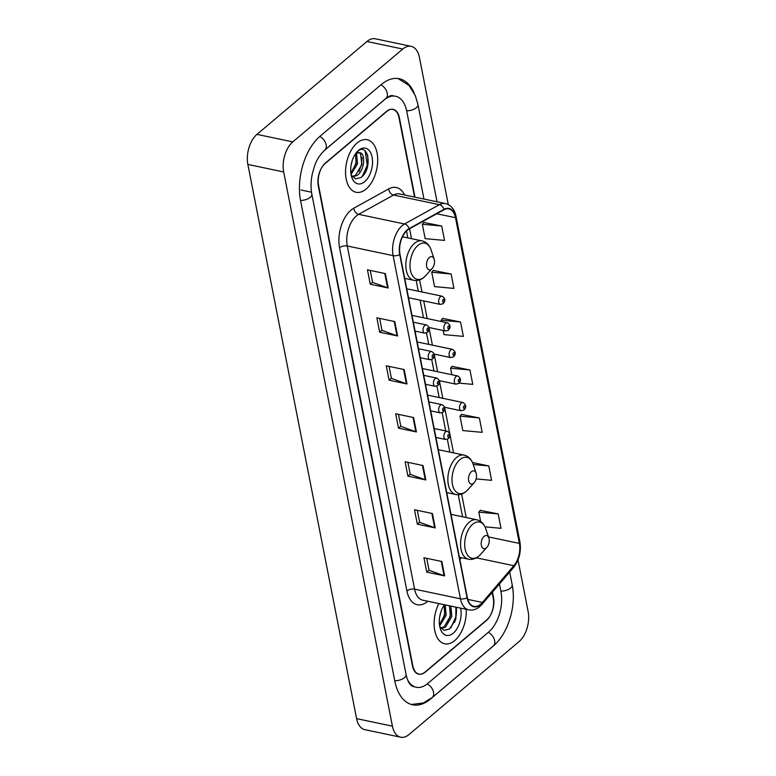 <?xml version="1.0" encoding="UTF-8"?>
<svg xmlns="http://www.w3.org/2000/svg" width="776" height="776" viewBox="0 0 776 776"><rect width="100%" height="100%" fill="white"/><g stroke="black" fill="none" stroke-linecap="round" stroke-linejoin="round"><path stroke-width="1.16" d="M414.578 197.085L399 117.661A16.781 9.651 101.9 0 0 392.801 109.387A16.781 9.651 101.9 0 0 386.526 111.414L325.416 163.008A16.781 9.651 101.9 0 0 318.596 185.551L412.832 665.866A16.781 9.651 101.9 0 0 419.021 674.14A16.781 9.651 101.9 0 0 425.296 672.113L486.406 620.519A16.781 9.651 101.9 0 0 493.235 597.976L492.159 592.515M423.968 199.063L406.721 111.152A30.206 17.363 101.9 0 0 395.566 96.253A30.206 17.363 101.9 0 0 384.265 99.9L323.621 151.107M407.623 679.854A30.206 17.363 101.9 0 0 416.266 687.274A30.206 17.363 101.9 0 0 427.557 683.627L488.667 632.033A30.206 17.363 101.9 0 0 500.947 591.457L499.482 583.969M448.285 204.573L419.409 57.366A22.368 12.862 101.9 0 0 411.144 46.337A22.368 12.862 101.9 0 0 402.783 49.033L292.785 141.901A22.368 12.862 101.9 0 0 283.686 171.962L392.413 726.171A22.368 12.862 101.9 0 0 400.678 737.2A22.368 12.862 101.9 0 0 409.049 734.503L519.037 641.626A22.368 12.862 101.9 0 0 528.136 611.575L518.009 559.962M411.144 46.337L375.322 38.8A22.368 12.862 101.9 0 0 366.951 41.497L256.963 134.374A22.368 12.862 101.9 0 0 247.864 164.425L356.591 718.634A22.368 12.862 101.9 0 0 364.856 729.663L400.678 737.2M414.2 93.11A48.102 27.655 101.9 0 0 399.242 78.735A48.102 27.655 101.9 0 0 381.259 84.545L320.149 136.139A48.102 27.655 101.9 0 0 300.584 200.761L394.819 681.076A48.102 27.655 101.9 0 0 412.58 704.792A48.102 27.655 101.9 0 0 430.573 698.982L491.683 647.388A48.102 27.655 101.9 0 0 493.158 646.068M366.068 170.865A22.368 12.862 101.9 0 0 367.543 154.948M454.649 622.391A22.368 12.862 101.9 0 0 456.23 607.22M454.726 640.559A26.85 15.433 101.9 0 0 466.23 609.325A26.85 15.433 101.9 0 1 454.726 640.559A26.85 15.433 101.9 0 1 444.677 643.799A26.85 15.433 101.9 0 0 454.726 640.559M366.136 189.034A26.85 15.433 101.9 0 0 377.699 160.816A26.85 15.433 101.9 0 0 367.145 139.728A26.85 15.433 101.9 0 0 357.105 142.968A26.85 15.433 101.9 0 0 345.543 171.195A26.85 15.433 101.9 0 0 356.097 192.273A26.85 15.433 101.9 0 0 366.136 189.034A26.85 15.433 101.9 0 0 377.699 160.816A26.85 15.433 101.9 0 0 367.145 139.728A26.85 15.433 101.9 0 0 357.105 142.968A26.85 15.433 101.9 0 0 345.543 171.195A26.85 15.433 101.9 0 0 356.097 192.273A26.85 15.433 101.9 0 0 366.136 189.034M480.625 604.213A17.896 10.292 -78.1 0 1 473.932 606.366A17.896 10.292 -78.1 0 1 467.327 597.539L399.999 254.363A17.896 10.292 -78.1 0 1 409.107 229.046L444.008 209.753A17.896 10.292 -78.1 0 1 448.877 208.87A17.896 10.292 -78.1 0 1 455.483 217.697L519.387 543.413A17.896 10.292 -78.1 0 1 513.848 565.714L482.371 602.467A17.896 10.292 -78.1 0 1 480.625 604.213M480.703 604.591A18.343 10.554 101.9 0 0 482.488 602.807L513.964 566.053A18.343 10.554 101.9 0 0 519.639 543.19L455.745 217.474A18.343 10.554 101.9 0 0 443.979 209.336L409.078 228.629A18.343 10.554 101.9 0 0 399.737 254.586L467.065 597.762A18.343 10.554 101.9 0 0 480.703 604.591M385.352 273.598L367.446 269.835L370.268 284.229L388.184 287.993L385.352 273.598M370.23 270.417L372.577 282.377L387.593 287.828A4.472 2.173 -11.1 0 0 388.184 287.993M372.558 282.289L370.268 284.229M394.771 321.584L376.855 317.82L379.677 332.215L397.593 335.979L394.771 321.584M379.639 318.402L381.986 330.363L397.011 335.814A4.472 2.173 -11.1 0 0 397.593 335.979M381.976 330.275L379.677 332.215M404.18 369.57L386.273 365.797L389.096 380.191L407.012 383.965L404.18 369.57M389.057 366.388L391.405 378.339L406.42 383.8A4.472 2.173 -11.1 0 0 407.012 383.965M391.385 378.261L389.096 380.191M441.835 561.504L423.929 557.731L426.751 572.125L444.667 575.899L441.835 561.504M426.713 558.322L429.06 570.273L444.076 575.734A4.472 2.173 -11.1 0 0 444.667 575.899M429.041 570.195L426.751 572.125M432.426 513.518L414.51 509.754L417.333 524.149L435.249 527.913L432.426 513.518M417.304 510.336L419.641 522.297L434.667 527.748A4.472 2.173 -11.1 0 0 435.249 527.913M419.632 522.209L417.333 524.149M423.007 465.532L405.101 461.769L407.924 476.163L425.84 479.927L423.007 465.532M407.885 462.35L410.232 474.311L425.248 479.762A4.472 2.173 -11.1 0 0 425.84 479.927M410.213 474.223L407.924 476.163M413.598 417.546L395.682 413.783L398.505 428.177L416.421 431.941L413.598 417.546M398.476 414.365L400.814 426.325L415.839 431.776A4.472 2.173 -11.1 0 0 416.421 431.941M400.804 426.247L398.505 428.177M438.838 603.563A26.85 15.433 101.9 0 0 444.677 643.799A26.85 15.433 101.9 0 1 438.838 603.563M414.976 197.172L399.368 117.632A16.781 9.651 101.9 0 0 393.17 109.358A16.781 9.651 101.9 0 0 386.894 111.385L325.144 163.523A16.781 9.651 101.9 0 0 318.315 186.065L412.463 665.895A16.781 9.651 101.9 0 0 418.652 674.169A16.781 9.651 101.9 0 0 424.928 672.152L486.678 620.014A16.781 9.651 101.9 0 0 493.507 597.471L492.469 592.156M451.118 274.006L431.737 272.23L434.56 286.625L453.941 288.4L451.118 274.006L433.241 270.446M441.699 226.02L422.328 224.245L425.151 238.639L444.532 240.414L441.699 226.02L423.832 222.46M479.355 417.954L459.984 416.178L462.806 430.573L482.187 432.348L479.355 417.954L461.487 414.394M476.144 478.918L491.596 480.334L488.773 465.94L472.497 462.515M485.029 526.856L501.015 528.32L498.182 513.925L480.315 510.356M443.174 330.508L443.979 334.611L463.359 336.386L460.527 321.991L442.66 318.422M459.14 383.121L472.768 384.372L469.946 369.977L452.068 366.408M469.946 369.977L450.565 368.193L451.845 374.73M450.565 368.193L452.214 366.243M459.984 416.178L461.623 414.229M488.773 465.94L473.244 464.514M498.182 513.925L478.811 512.15L480.635 521.453M478.811 512.15L480.451 510.191M460.527 321.991L441.156 320.216L441.418 321.565M441.156 320.216L442.795 318.257M431.737 272.23L433.386 270.281M422.328 224.245L423.968 222.295M440.758 612.283L439.682 616.745M445.181 604.892L446.142 615.232L439.643 625.999M444.163 605.299L444.726 614.932L439.459 624.719M444.9 604.834A12.649 7.275 101.9 0 0 444.047 605.387M450.866 606.095L451.826 616.425L445.647 626.969L441.049 628.473M449.45 605.794L450.41 616.134L444.231 626.668L440.768 628.143M444.493 604.756A18.236 10.486 101.9 0 0 440.322 628.705A18.236 10.486 101.9 0 0 453.271 633.177A18.236 10.486 101.9 0 0 460.575 608.132M439.75 626.542L444.017 630.355L449.44 629.103L455.813 619.335L456.356 607.249M455.91 607.152L455.842 616.833L450.778 627.997M450.652 609.005L450.158 615.64L447.558 623.041M444.958 607.812L444.473 614.447L441.874 621.838M484.088 536.371A6.712 3.861 101.9 0 0 481.363 545.382A6.712 3.861 101.9 0 0 486.348 547.885A6.712 3.861 101.9 0 0 486.891 547.361A6.712 3.861 101.9 0 0 488.851 538.01A6.712 3.861 101.9 0 0 484.088 536.371M471.401 471.692A6.712 3.861 101.9 0 0 468.665 480.703A6.712 3.861 101.9 0 0 473.661 483.205A6.712 3.861 101.9 0 0 474.204 482.682A6.712 3.861 101.9 0 0 476.163 473.331A6.712 3.861 101.9 0 0 471.401 471.692M429.37 257.486A6.712 3.861 101.9 0 0 426.645 266.507A6.712 3.861 101.9 0 0 431.631 269.01A6.712 3.861 101.9 0 0 432.174 268.477A6.712 3.861 101.9 0 0 434.143 259.135A6.712 3.861 101.9 0 0 429.37 257.486M352.178 160.758L351.101 165.22M356.494 153.221L357.561 163.707L351.062 174.474M355.573 153.774L356.135 163.406L350.868 173.194M356.038 153.047L360.18 152.804A12.649 7.275 101.9 0 0 359.744 152.688A12.649 7.275 101.9 0 0 355.457 153.861M360.18 152.804C365.816 154.007 364.458 170.633 357.067 175.444L352.469 176.947M358.997 152.6L360.646 153.958L361.82 164.609L355.641 175.143L352.188 176.618M351.169 175.017L355.427 178.839L360.85 177.588C372.946 169.459 368.493 142.183 357.998 151.126L356.659 152.28M364.691 181.652A18.236 10.486 101.9 0 0 372.111 157.15A18.236 10.486 101.9 0 0 358.551 150.36A18.236 10.486 101.9 0 0 357.076 151.795A18.236 10.486 101.9 0 0 351.741 177.18A18.236 10.486 101.9 0 0 364.691 181.652M365.205 151.087L367.261 165.307L362.198 176.472M362.062 157.489L361.577 164.114L358.978 171.515M356.378 156.286L355.883 162.921L353.293 170.322M300.525 200.451A8.953 4.346 -11.1 0 0 311.826 194.126C310.652 188.064 310.807 181.351 312.291 174.018C314.784 164.997 315.842 159.148 324.737 150.088L385.847 98.494C389.232 96.011 391.57 95.079 392.879 95.691M319.79 136.44A8.953 5.898 49.8 0 1 326.133 144.763A8.953 5.898 49.8 0 1 324.737 150.088M380.9 84.846A8.953 5.898 49.8 0 1 387.234 93.168A8.953 5.898 49.8 0 1 385.847 98.494M398.001 78.531L408.971 85.399L415.296 95.526L417.954 104.517A8.953 4.346 168.9 0 1 406.653 110.832M509.687 572.048L512.189 584.832A8.953 4.346 168.9 0 1 500.889 591.147M512.189 584.832C516.525 605.755 508.173 633.769 493.264 645.991A8.953 5.898 -130.2 0 0 494.234 639.172A8.953 5.898 -130.2 0 0 488.308 632.333M493.264 645.991L432.154 697.585A8.953 5.898 -130.2 0 0 433.124 690.766A8.953 5.898 -130.2 0 0 427.198 683.928M394.751 680.765A8.953 4.346 -11.1 0 0 406.061 674.441L311.826 194.126M247.864 164.425L283.686 171.962M256.963 134.374L292.785 141.901M366.951 41.497L402.783 49.033M356.591 718.634L392.413 726.171M301.02 190.004L310.875 192.07M427.818 601.245A27.965 16.083 -78.1 0 1 406.905 590.943L339.568 247.767A5.597 2.716 168.9 0 1 347.27 245.992L414.597 589.168A22.368 12.862 101.9 0 0 422.852 600.207L468.714 609.849A22.368 12.862 -78.1 0 1 460.449 598.81A5.597 2.716 -11.1 0 0 467.065 597.762M339.568 247.767A27.965 16.083 -78.1 0 1 350.946 210.199A27.965 16.083 -78.1 0 1 353.808 208.201L388.718 188.907A27.965 16.083 -78.1 0 1 404.606 194.989M356.368 215.941A22.368 12.862 101.9 0 0 347.27 245.992L393.122 255.634A22.368 12.862 -78.1 0 1 404.509 223.983L439.42 204.689A22.368 12.862 -78.1 0 1 445.492 203.584L399.64 193.942A22.368 12.862 101.9 0 0 393.558 195.048L358.657 214.341A22.368 12.862 101.9 0 0 356.368 215.941M468.714 609.849C472.603 610.576 476.28 609.5 479.752 606.619L482.022 604.349A5.597 3.152 -139.4 0 0 482.488 602.807M482.022 604.349L513.499 567.596C519.231 560.156 521.375 551.61 519.93 541.968A5.597 2.716 168.9 0 1 519.639 543.19M455.745 217.474A5.597 2.716 -11.1 0 0 456.026 216.261C454.552 209.268 451.04 205.048 445.492 203.584M443.979 209.336A5.597 4.103 -118.9 0 0 439.42 204.689L393.558 195.048A5.597 4.103 61.1 0 1 388.718 188.907M513.499 567.596A5.597 3.152 -139.4 0 0 513.964 566.053M409.078 228.629A5.597 4.103 -118.9 0 0 404.509 223.983L358.657 214.341A5.597 4.103 61.1 0 1 353.808 208.201M399.737 254.586A5.597 2.716 168.9 0 1 393.122 255.634L460.449 598.81L414.597 589.168A5.597 2.716 168.9 0 0 406.905 590.943M455.483 217.697L436.762 213.759M482.371 602.467L467.782 599.402M513.848 565.714L476.377 557.828M459.887 559.612L461.507 557.721M519.387 543.413L488.492 536.914M466.23 517.563L461.623 494.089M453.533 452.874L449.993 434.793M449.74 433.522L444.774 408.205M442.834 398.321L439.555 381.627M437.615 371.733L434.347 355.039M432.407 345.155L429.128 328.461M427.188 318.567L423.725 300.933M421.969 291.989L419.603 279.894M411.513 238.678L409.573 228.784M413.026 417.43L415.839 431.776M422.435 465.416L425.248 479.762M431.854 513.392L434.667 527.748M441.263 561.378L444.076 575.734M403.607 369.444L406.42 383.8M394.198 321.458L397.011 335.814M384.78 273.482L387.593 287.828M472.671 524.275A18.498 10.641 101.9 0 0 465.144 549.127A18.498 10.641 101.9 0 0 478.899 556.014A18.498 10.641 101.9 0 0 480.392 554.559L478.666 556.227C475.475 558.875 472.07 559.865 468.471 559.186A20.137 11.582 101.9 0 1 460.556 543.375A20.137 11.582 101.9 0 1 469.228 522.2A20.137 11.582 101.9 0 1 476.755 519.774C481.081 520.832 484.088 523.839 485.805 528.805A18.498 10.641 101.9 0 0 472.671 524.275M459.974 459.596A18.498 10.641 101.9 0 0 452.456 484.447A18.498 10.641 101.9 0 0 466.201 491.334A18.498 10.641 101.9 0 0 467.695 489.879L465.978 491.548C462.777 494.196 459.382 495.185 455.784 494.506A20.137 11.582 101.9 0 1 447.868 478.685A20.137 11.582 101.9 0 1 456.54 457.52A20.137 11.582 101.9 0 1 464.067 455.095C468.384 456.152 471.401 459.159 473.118 464.126A18.498 10.641 101.9 0 0 459.974 459.596M417.954 245.4A18.498 10.641 101.9 0 0 410.426 270.242A18.498 10.641 101.9 0 0 424.181 277.129A18.498 10.641 101.9 0 0 425.675 275.684L423.958 277.352C420.757 280 417.362 280.98 413.753 280.301A20.137 11.582 101.9 0 1 405.838 264.49A20.137 11.582 101.9 0 1 414.51 243.325A20.137 11.582 101.9 0 1 422.047 240.89C426.363 241.947 429.38 244.964 431.087 249.92A18.498 10.641 101.9 0 0 417.954 245.4M445.657 431.757A4.19 2.415 -78.1 0 1 447.228 431.252C450.546 433.299 450.934 435.782 448.402 438.692L445.502 439.459A4.19 2.415 -78.1 0 1 443.853 436.17A4.19 2.415 -78.1 0 1 445.657 431.757M448.838 437.024A1.397 0.805 101.9 0 0 449.401 435.152A1.397 0.805 101.9 0 0 448.363 434.628A1.397 0.805 101.9 0 0 447.8 436.51A1.397 0.805 101.9 0 0 448.838 437.024M440.438 405.169A4.19 2.415 -78.1 0 1 442.01 404.665C445.327 406.721 445.725 409.204 443.183 412.105L440.283 412.88A4.19 2.415 -78.1 0 1 438.634 409.582A4.19 2.415 -78.1 0 1 440.438 405.169M443.62 410.446A1.397 0.805 101.9 0 0 444.192 408.564A1.397 0.805 101.9 0 0 443.144 408.04A1.397 0.805 101.9 0 0 442.582 409.922A1.397 0.805 101.9 0 0 443.62 410.446M435.22 378.591A4.19 2.415 -78.1 0 1 436.791 378.087C440.118 380.133 440.506 382.616 437.965 385.526L435.064 386.293A4.19 2.415 -78.1 0 1 433.415 383.005A4.19 2.415 -78.1 0 1 435.22 378.591M438.401 383.858A1.397 0.805 101.9 0 0 438.974 381.986A1.397 0.805 101.9 0 0 437.936 381.462A1.397 0.805 101.9 0 0 437.363 383.344A1.397 0.805 101.9 0 0 438.401 383.858M430.011 352.003A4.19 2.415 -78.1 0 1 431.582 351.499C434.899 353.555 435.287 356.038 432.756 358.939L429.855 359.715A4.19 2.415 -78.1 0 1 428.207 356.417A4.19 2.415 -78.1 0 1 430.011 352.003M433.192 357.28A1.397 0.805 101.9 0 0 433.755 355.398A1.397 0.805 101.9 0 0 432.717 354.875A1.397 0.805 101.9 0 0 432.154 356.756A1.397 0.805 101.9 0 0 433.192 357.28M424.792 325.425A4.19 2.415 -78.1 0 1 426.363 324.921C429.681 326.968 430.079 329.451 427.537 332.361L424.637 333.127A4.19 2.415 -78.1 0 1 422.988 329.839A4.19 2.415 -78.1 0 1 424.792 325.425M427.974 330.692A1.397 0.805 101.9 0 0 428.546 328.82A1.397 0.805 101.9 0 0 427.498 328.296A1.397 0.805 101.9 0 0 426.936 330.178A1.397 0.805 101.9 0 0 427.974 330.692M444.629 407.274L461.157 410.746A4.19 2.415 -78.1 0 1 459.508 407.449A4.19 2.415 -78.1 0 1 461.313 403.045A4.19 2.415 -78.1 0 1 462.884 402.531L427.605 395.12M464.029 405.906A1.397 0.805 101.9 0 0 463.456 407.788A1.397 0.805 101.9 0 0 464.494 408.312A1.397 0.805 101.9 0 0 465.066 406.43A1.397 0.805 101.9 0 0 464.029 405.906M439.41 380.686L455.939 384.159A4.19 2.415 -78.1 0 1 454.29 380.87A4.19 2.415 -78.1 0 1 456.104 376.457A4.19 2.415 -78.1 0 1 457.665 375.953L422.396 368.532M458.81 379.328A1.397 0.805 101.9 0 0 458.238 381.21A1.397 0.805 101.9 0 0 459.276 381.724A1.397 0.805 101.9 0 0 459.848 379.852A1.397 0.805 101.9 0 0 458.81 379.328M434.201 354.108L450.73 357.581A4.19 2.415 -78.1 0 1 449.081 354.283A4.19 2.415 -78.1 0 1 450.885 349.879A4.19 2.415 -78.1 0 1 452.456 349.365L417.178 341.954M453.591 352.74A1.397 0.805 101.9 0 0 453.029 354.622A1.397 0.805 101.9 0 0 454.067 355.146A1.397 0.805 101.9 0 0 454.629 353.264A1.397 0.805 101.9 0 0 453.591 352.74M428.983 327.52L445.511 330.993A4.19 2.415 -78.1 0 1 443.862 327.705A4.19 2.415 -78.1 0 1 445.666 323.291A4.19 2.415 -78.1 0 1 447.238 322.787L411.959 315.366M448.382 326.162A1.397 0.805 101.9 0 0 447.81 328.044A1.397 0.805 101.9 0 0 448.848 328.558A1.397 0.805 101.9 0 0 449.42 326.686A1.397 0.805 101.9 0 0 448.382 326.162M408.506 297.732L440.293 304.415A4.19 2.415 -78.1 0 1 438.644 301.117A4.19 2.415 -78.1 0 1 440.458 296.713A4.19 2.415 -78.1 0 1 442.019 296.199L406.75 288.788M443.164 299.584A1.397 0.805 101.9 0 0 442.592 301.457A1.397 0.805 101.9 0 0 443.63 301.98A1.397 0.805 101.9 0 0 444.202 300.099A1.397 0.805 101.9 0 0 443.164 299.584M417.954 104.517L437.043 201.809M411.358 704.482L423.337 702.959L432.154 697.585M413.579 686.712C410.145 685.771 407.633 681.687 406.061 674.441M519.93 541.968L456.026 216.261M462.564 516.787L458.238 494.719M449.876 452.107L447.364 439.303M445.725 430.932L442.145 412.725M439.167 397.545L436.936 386.138M433.959 370.967L431.718 359.56M428.74 344.379L426.499 332.972M423.521 317.801L420.068 300.157M418.312 291.213L416.208 280.524M407.846 237.912L406.498 231.025M459.421 557.284L468.471 559.186M451.001 514.362L476.755 519.774M488.851 538.01L485.805 528.805M486.891 547.361L480.392 554.559M446.733 492.595L455.784 494.506M438.314 449.673L464.067 455.095M476.163 473.331L473.118 464.126M474.204 482.682L467.695 489.879M404.713 278.4L413.753 280.301M402.501 236.787L422.047 240.89M434.143 259.135L431.087 249.92M432.174 268.477L425.675 275.684M434.162 428.507L447.228 431.252M435.918 437.441L445.502 439.459M428.944 401.92L442.01 404.665M430.699 410.863L440.283 412.88M423.725 375.341L436.791 378.087M425.481 384.275L435.064 386.293M418.516 348.754L431.582 351.499M420.272 357.697L429.855 359.715M413.298 322.176L426.363 324.921M415.053 331.11L424.637 333.127M461.157 410.746L464.058 409.98C466.599 407.06 466.201 404.577 462.884 402.531M455.939 384.159L458.849 383.392C461.38 380.473 460.993 377.999 457.665 375.953M450.73 357.581L453.63 356.815C456.162 353.895 455.774 351.412 452.456 349.365M445.511 330.993L448.412 330.227C450.953 327.307 450.555 324.834 447.238 322.787M440.293 304.415L443.203 303.649C445.734 300.729 445.346 298.246 442.019 296.199"/></g></svg>
